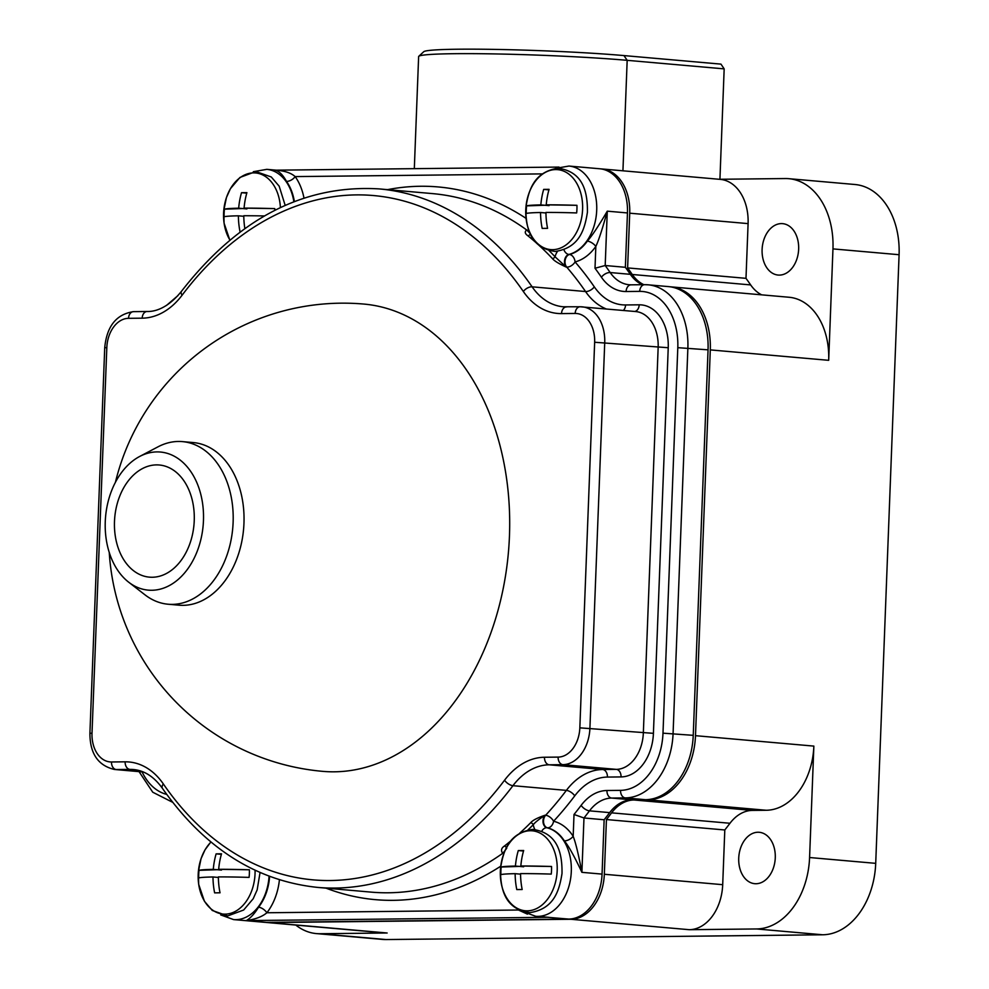 <?xml version="1.0" encoding="UTF-8"?>
<svg xmlns="http://www.w3.org/2000/svg" width="989" height="989" viewBox="0 0 989 989"><rect width="100%" height="100%" fill="white"/><g stroke="black" fill="none" stroke-linecap="round" stroke-linejoin="round"><path stroke-width="1.48" d="M622.934 170.8L627.174 60.329L623.972 55.582L720.969 64.124L724.171 68.871L627.174 60.329A122.129 6.033 2.2 0 0 497.01 53.962A122.129 6.033 2.2 0 0 418.792 56.286A122.129 6.033 2.2 0 0 418.631 56.583L414.317 168.662M418.792 56.286L423.749 51.712A117.345 5.798 2.2 0 1 498.913 49.475A117.345 5.798 2.2 0 1 623.96 55.582M295.785 925.061A71.023 50.192 -85 0 0 316.393 933.591L382.52 939.414A71.023 50.192 -85 0 0 386.031 939.55L319.892 933.727L387.156 932.998L268.785 922.576L570.913 919.276A44.752 31.623 -85 0 0 604.328 874.264L606.43 819.547A378.095 267.166 -85 0 0 611.598 812.847A44.097 31.154 95 0 1 633.974 799.99L647.844 799.841A63.803 45.086 -85 0 0 695.49 735.68L710.3 349.896A63.803 45.086 -85 0 0 670.715 286.835A63.803 45.086 -85 0 0 669.986 286.785M670.715 286.835L789.086 297.256A63.803 45.086 -85 0 1 828.683 360.317L832.961 248.894A71.023 50.192 -85 0 0 788.876 178.688L855.015 184.51A71.023 50.192 -85 0 1 899.088 254.717L875.71 863.348A71.023 50.192 -85 0 1 822.675 934.778L386.031 939.55M719.93 179.269L724.171 68.871M788.876 178.688A71.023 50.192 -85 0 0 785.377 178.552L719.226 179.281M813.86 746.102A63.803 45.086 -85 0 1 766.228 810.263L752.345 810.411A44.097 31.154 -85 0 0 729.981 823.268A378.095 267.166 -85 0 1 724.801 829.969L722.699 884.685A44.752 31.623 -85 0 1 689.284 929.697L756.548 928.955A71.023 50.192 -85 0 0 809.583 857.525L813.86 746.102L695.49 735.68M643.839 284.696A44.097 31.154 95 0 1 632.28 274.485A378.095 267.166 -85 0 0 627.619 267.908L629.721 213.191A44.752 31.623 -85 0 0 601.955 168.958L720.326 179.38A44.752 31.623 -85 0 1 748.092 223.613L745.99 278.329A378.095 267.166 -85 0 1 750.663 284.919A44.097 31.154 -85 0 0 761.666 294.846M781.372 223.601A25.801 18.235 95 0 1 782.645 223.65A25.801 18.235 95 0 1 798.605 250.056A25.801 18.235 95 0 1 779.394 275.103A25.801 18.235 95 0 1 778.12 275.053A25.801 18.235 95 0 1 762.148 248.647A25.801 18.235 95 0 1 781.372 223.601M601.955 168.958A44.752 31.623 -85 0 0 600.842 168.884M265.46 922.354A44.752 31.623 -85 0 0 266.573 922.49A44.752 31.623 -85 0 0 268.785 922.576M266.573 922.49L384.944 932.911A44.752 31.623 -85 0 0 387.156 932.998M316.393 933.591A71.023 50.192 -85 0 0 319.892 933.727M757.982 832.244A25.801 18.235 95 0 1 759.255 832.293A25.801 18.235 95 0 1 775.228 858.687A25.801 18.235 95 0 1 756.004 883.733A25.801 18.235 95 0 1 754.731 883.684A25.801 18.235 95 0 1 738.771 857.29A25.801 18.235 95 0 1 757.982 832.244M724.801 829.969L606.43 819.547M745.99 278.329L627.619 267.908M642.356 284.708A43.726 30.894 95 0 1 630.339 274.324A378.379 267.364 -85 0 0 625.369 267.302L627.459 212.944A44.703 31.586 -85 0 0 599.717 168.76L568.959 166.053A44.703 31.586 95 0 1 596.75 207.863A44.703 31.586 95 0 1 568.91 254.445L569.441 254.494A44.703 31.586 -85 0 0 587.342 241.118C591.941 235.975 598.592 225.999 607.283 211.164L605.194 265.522L625.369 267.302M269.07 876.229A44.703 31.586 95 0 1 233.565 919.585L264.31 922.292A44.703 31.586 -85 0 0 266.523 922.378L568.675 919.078A44.703 31.586 -85 0 0 602.054 874.103L604.143 819.757A378.379 267.364 -85 0 0 609.669 812.612A43.726 30.894 95 0 1 631.872 799.841L645.471 799.693A63.988 45.21 -85 0 0 693.24 735.334L708.05 349.834A63.988 45.21 -85 0 0 668.341 286.587L648.166 284.82A63.988 45.21 -85 0 0 645.013 284.696A7.133 5.032 -90.6 0 0 644.667 284.684L631.056 284.832A7.133 5.032 -90.6 0 1 631.415 284.844M602.054 874.103L581.891 872.335C578.516 854.447 575.61 842.43 573.175 836.311L574.016 814.479A371.246 262.332 -85 0 0 581.124 805.367A50.847 35.938 95 0 1 606.949 790.508L620.548 790.359A56.855 40.178 -85 0 0 662.989 733.17L677.799 347.671A56.855 40.178 -85 0 0 639.71 291.372L626.111 291.52A50.847 35.938 95 0 1 601.411 277.217A371.246 262.332 -85 0 0 595.007 268.242L605.194 265.522A378.379 267.364 -85 0 1 610.176 272.544L630.339 274.324M563.903 249.76A7.133 4.896 -104.6 0 0 568.91 254.445A7.133 5.044 -85 0 0 564.694 259.748A7.133 5.044 -85 0 0 566.178 267.055L566.709 267.092A350.601 247.745 95 0 1 585.537 291.532A7.133 3.832 145.5 0 0 594.302 286.859A357.734 252.776 95 0 0 575.079 261.924A7.133 4.896 75.4 0 0 569.441 254.494A7.133 5.044 95 0 0 565.226 259.798A7.133 5.044 95 0 0 566.709 267.092A7.133 4.166 139.2 0 0 575.079 261.924A51.836 36.63 -85 0 0 595.835 246.422A7.133 3.214 35.3 0 0 587.342 241.118M115.416 482.311A234.554 234.554 0 0 1 363.903 304.068A234.554 165.732 95 0 1 509.459 535.902A234.554 165.732 95 0 1 322.76 771.358A234.554 234.554 0 0 1 109.247 552.443M504.378 852.246A7.133 5.044 -85 0 0 502.499 853.025C500.78 850.367 501.398 848.055 504.341 846.09A350.601 247.745 -85 0 0 511.573 840.254M519.559 833.319A350.601 247.745 -85 0 0 530.673 822.724C532.675 820.301 537.484 817.792 545.112 815.208A7.133 5.044 -85 0 0 543.085 822.539A7.133 5.044 -85 0 0 546.892 827.756A7.133 5.019 103.6 0 0 541.799 831.168M506.727 848.278L503.03 853.074A7.133 5.044 95 0 1 504.303 852.431M527.965 829.907A352.949 249.401 -85 0 0 533.232 824.752C534.95 822.465 538.918 819.275 545.112 815.208L545.644 815.257A7.133 5.044 -85 0 0 543.604 822.588A7.133 5.044 -85 0 0 547.412 827.805L546.892 827.756A44.703 31.586 95 0 1 570.851 876.884A44.703 31.586 95 0 1 535.717 916.284L548.512 917.298L246.348 920.598C250.514 918.113 254.593 913.638 258.574 907.197A44.703 31.586 -85 0 0 269.589 876.427M553.593 821.241A7.133 5.019 -76.4 0 1 547.412 827.805A44.703 31.586 -85 0 1 564.299 840.811A7.133 3.721 -32.6 0 0 573.175 836.311A51.836 36.63 -85 0 0 553.593 821.241A7.133 3.721 42.7 0 0 545.644 815.257A350.601 247.745 95 0 0 566.376 790.384A7.133 3.338 -143 0 1 574.745 795.861A357.734 252.776 95 0 1 553.593 821.241M604.143 819.757L583.98 817.977L581.891 872.335C574.374 856.326 568.514 845.818 564.299 840.811M574.016 814.479L583.98 817.977A378.379 267.364 -85 0 0 589.493 810.844A43.726 30.894 95 0 1 611.697 798.061L625.295 797.913A63.988 45.21 -85 0 0 673.076 733.566L687.874 348.066A63.988 45.21 -85 0 0 648.166 284.82L644.667 284.684A7.133 5.032 -90.6 0 0 639.71 291.372M199.024 870.332A59.451 2.942 2.2 0 1 213.278 869.368A59.451 41.971 -90.6 0 1 216.121 853.866A56.274 2.782 2.2 0 1 218.73 853.828A56.274 2.782 2.2 0 1 221.524 853.804A59.451 41.971 89.4 0 0 218.68 869.306A59.451 2.942 2.2 0 1 249.376 869.788A35.74 25.257 95 0 1 249.08 877.391A59.451 2.942 -177.8 0 0 218.384 876.922A59.451 41.971 89.4 0 0 220.028 892.807A56.274 2.782 -177.8 0 0 217.234 892.832A56.274 2.782 -177.8 0 0 214.625 892.869A59.451 41.971 -90.6 0 1 212.981 876.971A59.451 2.942 -177.8 0 0 198.74 877.948A35.74 25.257 95 0 1 199.024 870.332L221.524 869.554M249.376 869.788L218.68 869.306M216.121 853.866L221.375 854.323M213.278 869.368L221.499 870.085M212.981 876.971L218.396 877.453M286.464 181.346C282.965 174.954 279.207 171.233 275.177 170.195C284.189 170.652 290.853 172.778 295.167 176.598A7.133 3.894 -35.5 0 1 286.464 181.346A44.703 31.586 -85 0 1 294.363 201.533M557.524 251.317A14.266 10.075 -85 0 0 555.052 256.769L566.178 267.055C558.773 263.667 554.161 260.824 552.344 258.512A350.601 247.745 -85 0 0 527.78 235.703C524.998 233.725 524.541 231.871 526.432 230.128A7.133 5.044 -85 0 0 528.349 230.87L528.979 230.561M530.401 233.861A352.949 249.401 -85 0 0 530.327 233.8A14.266 10.075 -85 0 0 530.351 233.763L526.964 230.177A7.133 5.044 -85 0 0 528.447 230.857M526.593 205.873A59.451 2.942 2.2 0 1 540.835 204.896A59.451 41.971 -90.6 0 1 543.678 189.393A56.274 2.782 2.2 0 1 546.287 189.356A56.274 2.782 2.2 0 1 549.08 189.344A59.451 41.971 89.4 0 0 546.237 204.834A59.451 2.942 2.2 0 1 576.933 205.316A35.74 25.257 95 0 1 576.649 212.932A59.451 2.942 -177.8 0 0 545.94 212.45A59.451 41.971 89.4 0 0 547.585 228.348A56.274 2.782 -177.8 0 0 544.791 228.372A56.274 2.782 -177.8 0 0 542.182 228.41A59.451 41.971 -90.6 0 1 540.538 212.511A59.451 2.942 -177.8 0 0 526.296 213.476A35.74 25.257 95 0 1 526.593 205.873L549.08 205.094M576.933 205.316L546.237 204.834M543.678 189.393L548.932 189.863M540.835 204.896L549.056 205.625M540.538 212.511L545.953 212.981M595.007 268.242L595.835 246.422C598.741 240.216 602.561 228.471 607.283 211.164L627.459 212.944M240.587 231.698A56.274 2.782 -177.8 0 0 240.018 231.71A59.451 41.971 -90.6 0 1 238.386 215.812A59.451 2.942 -177.8 0 0 224.132 216.776A35.74 25.257 95 0 1 224.429 209.173A59.451 2.942 2.2 0 1 238.67 208.197A59.451 41.971 -90.6 0 1 241.514 192.694A56.274 2.782 2.2 0 1 244.135 192.657A56.274 2.782 2.2 0 1 246.916 192.645A59.451 41.971 89.4 0 0 244.073 208.135A59.451 2.942 2.2 0 1 274.781 208.617A35.74 25.257 95 0 1 274.806 210.311M246.916 208.395L224.429 209.173M274.781 208.617L244.073 208.135M264.422 215.961A59.451 2.942 -177.8 0 0 243.788 215.75A59.451 41.971 89.4 0 0 244.864 228.57M241.514 192.694L246.768 193.164M238.67 208.197L246.904 208.926M238.386 215.812L243.788 216.282M518.211 909.657A51.836 36.63 -85 0 0 518.459 910.016L527.446 914.145M537.398 916.432L568.675 919.078M266.523 922.378L246.348 920.598C255.446 919.263 262.295 916.655 266.882 912.76A51.836 36.63 -85 0 0 279.417 879.814M501.188 867.032A59.451 2.942 2.2 0 1 515.43 866.067A59.451 41.971 -90.6 0 1 518.285 850.565A56.274 2.782 2.2 0 1 520.894 850.528A56.274 2.782 2.2 0 1 523.676 850.503A59.451 41.971 89.4 0 0 520.832 866.005A59.451 2.942 2.2 0 1 551.541 866.488A35.74 25.257 95 0 1 551.244 874.091A59.451 2.942 -177.8 0 0 520.548 873.621A59.451 41.971 89.4 0 0 522.18 889.507A56.274 2.782 -177.8 0 0 519.386 889.531A56.274 2.782 -177.8 0 0 516.777 889.568A59.451 41.971 -90.6 0 1 515.145 873.67A59.451 2.942 -177.8 0 0 500.891 874.647A35.74 25.257 95 0 1 501.188 867.032L523.676 866.253M551.541 866.488L520.832 866.005M518.285 850.565L523.527 851.022M515.43 866.067L523.663 866.784M515.145 873.67L520.548 874.152M193.3 442.565A81.617 57.671 95 0 1 243.962 523.243A81.617 57.671 -85 0 1 178.984 605.181L168.142 604.23A81.617 57.671 -85 0 0 233.12 522.291A81.617 57.671 95 0 0 182.458 441.613L193.3 442.565M139.721 456.436A69.317 48.98 95 0 1 203.462 520.535A69.317 48.98 -85 0 1 128.644 582.162A69.317 48.98 -85 0 1 105.267 521.611A69.317 48.98 95 0 1 139.721 456.436L158.055 446.805A81.617 57.671 95 0 1 182.458 441.613M128.644 582.162L145.012 594.859A81.617 57.671 -85 0 0 168.142 604.23M114.489 521.512A56.286 39.783 95 0 1 156.522 464.892A56.286 39.783 95 0 1 194.24 520.634A56.286 39.783 -85 0 1 152.207 577.255A56.286 39.783 -85 0 1 114.489 521.512M899.088 254.717L832.961 248.894M828.683 360.317L710.3 349.896M875.71 863.348L809.583 857.525M689.284 929.697L570.913 919.276M822.675 934.778L756.548 928.955M722.699 884.685L604.328 874.264M729.981 823.268L611.598 812.847M752.345 810.411L633.974 799.99M766.228 810.263L647.844 799.841M748.092 223.613L629.721 213.191M750.663 284.919L632.28 274.485M601.411 277.217A7.133 3.832 -34.5 0 1 610.176 272.544A43.726 30.894 95 0 0 629.251 284.758A43.726 30.894 95 0 0 630.809 284.844M626.111 291.52A7.133 5.032 -90.6 0 1 631.056 284.832L629.251 284.758M594.302 286.859A64.359 45.482 -85 0 0 625.567 304.958L639.203 304.81A43.343 30.622 95 0 1 668.23 347.732L653.42 733.331A43.343 30.622 95 0 1 621.055 776.921L607.431 777.07A64.359 45.482 -85 0 0 574.745 795.861M566.19 306.924A71.492 50.513 95 0 1 563.297 306.788A71.492 50.513 95 0 1 532.107 286.822L585.537 291.532A71.492 50.513 -85 0 0 606.269 308.964M623.342 310.459A7.133 5.032 89.4 0 0 625.567 304.958M561.529 313.6A78.626 55.557 95 0 1 523.342 291.495A343.48 242.701 -85 0 0 182.087 295.217A78.626 55.557 95 0 1 142.169 318.174L128.533 318.322A29.089 20.546 -85 0 0 106.824 347.584L92.014 733.17A29.089 20.546 -85 0 0 111.497 761.975L125.133 761.827A78.626 55.557 95 0 1 163.321 783.931A343.48 242.701 -85 0 0 504.563 780.21A78.626 55.557 95 0 1 544.482 757.253L558.117 757.104A29.089 20.546 -85 0 0 579.838 727.842L594.649 342.256A29.089 20.546 -85 0 0 575.165 313.451L561.529 313.6A7.133 5.032 -90.6 0 1 566.474 306.911A7.133 5.032 -90.6 0 1 566.833 306.924M523.342 291.495A7.133 3.832 -34.5 0 1 532.107 286.822A350.601 247.745 -85 0 0 379.108 188.899C303.932 184.424 238.04 218.581 181.42 291.372C166.609 309.73 153.27 311.683 147.114 311.498A7.133 5.032 -90.6 0 1 147.472 311.51M504.563 780.21A7.133 3.338 37 0 0 512.945 785.686A71.492 50.513 95 0 1 549.241 764.806L562.877 764.658A36.21 25.59 -85 0 0 589.914 728.238L604.724 342.639A36.21 25.59 -85 0 0 582.249 306.85A36.21 25.59 -85 0 0 580.469 306.775A7.133 5.032 -90.6 0 0 580.11 306.763L563.297 306.788M544.482 757.253A7.133 5.032 89.4 0 0 549.241 764.806L602.672 769.516A7.133 5.032 -90.6 0 1 607.431 777.07M558.117 757.104A7.133 5.032 89.4 0 0 562.877 764.658L616.308 769.368A7.133 5.032 -90.6 0 1 621.055 776.921M579.838 727.842L653.42 733.331M594.649 342.256L668.23 347.732M575.165 313.451A7.133 5.032 -90.6 0 1 580.11 306.763L635.68 311.547A36.21 25.59 95 0 1 658.155 347.349L643.345 732.936A36.21 25.59 95 0 1 616.308 769.368L602.672 769.516A71.492 50.513 -85 0 0 566.376 790.384L512.945 785.686A350.601 247.745 -85 0 1 317.605 887.405L371.036 892.115A350.601 247.745 95 0 0 503.03 853.074A7.133 4.315 -125.5 0 1 503.982 853.26M634.691 311.461A7.133 5.032 89.4 0 0 639.203 304.81M500.743 866.191A357.734 252.776 95 0 1 326.036 888.147M506.492 847.771A2.349 1.385 52.1 0 0 504.341 846.09M534.901 829.487A14.266 10.075 -85 0 1 533.232 824.752A2.349 1.261 44.9 0 0 530.673 822.724M581.124 805.367A7.133 3.338 37 0 0 589.493 810.844L609.669 812.612M606.949 790.508A7.133 5.032 89.4 0 0 611.697 798.061L631.872 799.841M620.548 790.359A7.133 5.032 89.4 0 0 625.295 797.913L645.471 799.693M662.989 733.17L693.24 735.334M677.799 347.671L708.05 349.834M255.063 870.271A40.129 28.36 95 0 1 225.072 914.145A40.129 28.36 -85 0 1 199.135 886.898A40.129 28.36 -85 0 1 210.991 842.035M142.095 771.902A56.855 40.178 -85 0 0 166.684 794.39M559.045 167.079L276.166 170.17L266.795 169.354A44.703 31.586 95 0 1 293.869 201.719M379.108 188.899L432.539 193.609A350.601 247.745 95 0 1 526.964 230.177A7.133 4.636 -53.8 0 0 528.756 229.967M530.327 233.8A2.349 1.496 -51.2 0 1 527.78 235.703M387.54 189.641A357.734 252.776 95 0 1 526.049 218.371M303.982 198.047A51.836 36.63 -85 0 0 295.167 176.598L542.417 173.891M549.167 250.699A352.949 249.401 -85 0 1 555.052 256.769A2.349 1.409 -43.2 0 1 552.344 258.512M555.707 169.576A40.129 28.36 95 0 1 582.595 209.309A40.129 28.36 95 0 1 552.628 249.673A40.129 28.36 -85 0 1 525.752 209.94A40.129 28.36 -85 0 1 555.707 169.576M182.087 295.217A7.133 3.338 -143 0 1 181.42 291.372M142.169 318.174A7.133 5.032 -90.6 0 1 147.114 311.498L133.49 311.646A7.133 5.032 -90.6 0 1 133.836 311.659M128.533 318.322A7.133 5.032 -90.6 0 1 133.49 311.646C116.343 314.23 106.763 326.271 104.723 347.745L89.912 733.344C89.925 753.569 98.096 765.61 114.464 769.467A36.21 25.59 -85 0 0 116.245 769.541L129.88 769.393A71.492 50.513 95 0 1 133.404 769.529C144.456 770.505 154.148 776.81 162.468 788.418C204.278 847.907 255.99 880.902 317.605 887.405M106.824 347.584L104.723 347.745M92.014 733.17L89.912 733.344M111.497 761.975A7.133 5.032 89.4 0 0 116.245 769.541L143.071 771.902M125.133 761.827A7.133 5.032 89.4 0 0 129.88 769.393L136.729 769.986M163.321 783.931A7.133 3.832 145.5 0 0 162.468 788.418M229.93 240.08A40.129 28.36 -85 0 1 226.642 196.996A40.129 28.36 -85 0 1 253.555 172.877A40.129 28.36 95 0 1 280.406 207.554M518.57 909.855A7.133 3.894 144.5 0 1 518.459 910.016L266.882 912.76A7.133 3.4 37.9 0 0 258.574 907.197M530.314 830.735A40.129 28.36 95 0 1 557.19 870.481A40.129 28.36 95 0 1 527.236 910.844A40.129 28.36 -85 0 1 500.347 871.099A40.129 28.36 -85 0 1 530.314 830.735M522.872 911.611L535.717 916.284M220.708 914.912L233.565 919.585M260.045 872.545L257.165 889.865L253.196 898.741L243.653 910.016L227.73 915.925L212.301 910.473L204.426 901.276L198.69 884.351L198.344 871.804L201.027 858.749L204.995 849.872L210.867 841.948M139.041 771.63L152.751 792.214L172.642 802.302M177.933 295.624L166.399 305.502M253.332 171.69L266.795 169.354M555.497 168.39L568.959 166.053M558.019 168.229C583.374 171.641 587.689 192.299 587.404 212.338C584.586 230.289 579.035 247.806 555.286 251.453C529.931 248.041 525.616 227.383 525.901 207.344C528.719 189.393 534.27 171.876 558.019 168.229M143.343 772.013L114.464 769.467M229.844 240.154L224.083 223.193L223.749 210.645L226.432 197.59L230.4 188.714L239.944 177.439L255.854 171.53L271.283 176.982L279.17 186.179L285.178 205.366M532.614 829.4C557.969 832.812 562.296 853.47 562.012 873.51C559.181 891.46 553.63 908.978 529.894 912.624C504.538 909.212 500.211 888.555 500.508 868.503C503.327 850.552 508.878 833.047 532.614 829.4"/></g></svg>
